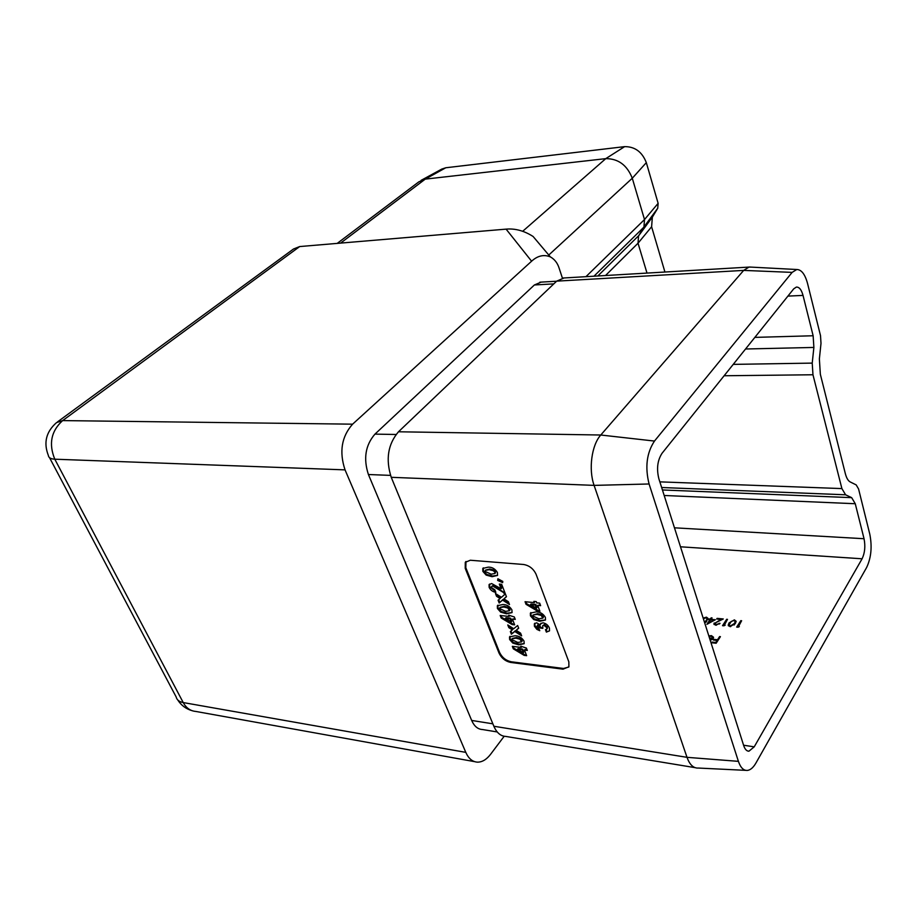 <?xml version="1.0" encoding="UTF-8"?>
<svg xmlns="http://www.w3.org/2000/svg" width="917" height="917" viewBox="0 0 917 917"><rect width="100%" height="100%" fill="white"/><g stroke="black" fill="none" stroke-linecap="round" stroke-linejoin="round"><path stroke-width="1.38" d="M539.792 621.279L533.705 619.548L530.45 615.846L530.37 613.141L536.101 611.88C540.067 611.88 543.162 613.691 545.374 617.336L545.489 619.995L539.792 621.279L540.331 620.591L534.244 618.86L533.705 619.548M502.768 581.401L502.654 582.604L497.667 580.472L497.897 578.765L502.768 581.401M492.773 586.055L491.627 586.49L491.65 587.694L494.882 589.849L495.845 592.325C492.819 591.901 490.584 590.239 489.128 587.327L489.07 584.599L491.627 583.556L501.14 588.76L499.318 584.072L501.645 584.289L505.233 593.551L492.773 586.055L493.346 585.401L491.81 586.272M509.497 604.521L502.55 600.096L499.18 603.008L498.091 600.234L500.063 598.526L496.544 596.279L495.455 593.482L501.461 597.311L505.37 593.907L506.459 596.715L503.937 598.893L508.408 601.735L509.497 604.521M506.585 613.817L500.659 612.132L497.438 608.475L497.346 605.724L502.837 604.532C506.677 604.509 509.703 606.297 511.915 609.885L512.03 612.613L506.585 613.817L507.135 613.152L501.209 611.456L500.659 612.132M521.647 635.871L514.769 631.458L511.399 634.232L510.345 631.515L512.316 629.887L508.832 627.652L507.766 624.924L513.715 628.741L517.635 625.497L518.69 628.237L516.168 630.311L520.592 633.143L521.647 635.871M518.701 644.846L512.809 643.104L509.623 639.504L509.531 636.891L515.033 635.768C518.862 635.813 521.853 637.59 524.031 641.121L524.157 643.7L518.701 644.846L519.24 644.158L513.348 642.427L512.809 643.104M465.985 561.479L465.802 567.692L499.616 652.514C502.103 657.546 506.001 660.641 511.331 661.787L563.554 668.47L568.769 667.037M526.645 655.678L524.157 655.368L513.291 648.812L512.316 646.347L521.257 647.425L520.787 646.233L526.369 648.032L527.298 650.417L524.467 650.073L526.645 655.678M514.655 624.844L512.144 624.569L501.175 618.012L500.189 615.479L509.176 616.43L508.694 615.204L514.322 616.969L515.274 619.411L512.431 619.113L514.655 624.844M492.097 576.701L486.125 575.074L482.846 571.36L482.789 568.425L488.245 567.153C492.108 567.05 495.169 568.838 497.427 572.517L497.518 575.429L492.097 576.701L492.67 576.036L486.686 574.409L486.125 575.074M537.752 625.268L536.938 626.506L538.818 628.248L539.746 630.69L536.869 629.371L534.405 626.219L534.347 623.801L536.651 622.803L540.319 624.947L540.549 623.732L542.99 622.803C546.028 623.434 548.171 625.188 549.409 628.065L549.512 630.862L546.383 632.1L545.455 629.647L546.853 629.028L546.796 627.652L543.896 625.268L542.658 625.852L542.864 628.351L540.503 628.099L537.752 625.268L538.29 624.592L537.362 625.279M539.907 611.249L537.305 610.986L526.037 604.314L525.051 601.712L534.347 602.618L533.877 601.369L536.262 601.598L536.732 602.859L539.677 603.145L540.617 605.656L537.683 605.358L539.907 611.249M703.167 618.092L706.48 617.164L708.176 618.551L704.795 623.216M715.031 623.044L716.143 624.534L720.04 623.342L715.673 625.188L713.896 623.869L720.911 619.422L716.693 619.009L717.117 618.367L723.284 618.964L715.031 623.044M723.754 625.119L725.164 625.256L722.504 625.692L726.665 619.284L727.49 619.365L723.983 625.841M729.049 622.918L734.402 619.858L736.179 621.336L735.308 623.537L730.035 626.632L728.213 625.107L729.049 622.918L729.29 623.686L730.391 622.288M719.593 636.57L720.418 636.662L716.154 643.253L711.649 642.76L712.096 642.083L715.764 642.485L717.083 640.444L713.415 640.055L713.85 639.378L717.518 639.768L719.593 636.57L719.971 637.349M743.584 745.223L754.221 746.839L862.095 558.785L680.506 546.796M709.471 637.923L712.452 638.243L712.715 637.395L711.156 636.226L709.013 636.49M708.841 635.928L711.432 635.63L713.575 637.258L713.197 638.438L710.262 640.398M737.933 626.529L739.354 626.666L736.672 627.113L740.798 620.66L741.624 620.74L738.151 627.262M711.053 619.33L715.34 619.754L706.892 624.317L709.815 619.903L708.772 619.8L709.208 619.147L712.028 617.863L711.283 620.041M337.204 243.395L418.851 181.841L425.27 179.124L605.77 158.641C618.276 158.607 627.113 165.14 632.283 178.242L644.502 219.541L643.952 226.958L638.553 235.921L638.026 243.211L647.001 273.083M537.247 241.389L544.813 250.352M421.098 180.351L441.811 169.072L445.777 167.765L624.637 146.64C634.919 146.571 642.152 151.901 646.325 162.63L658.131 203.333L657.741 208.228L652.354 217.134L651.609 226.751L664.928 272.028M562.396 278.08L559.152 268.223C557.536 263.041 554.59 259.247 550.315 256.863C543.85 254.273 537.603 255.717 531.596 261.207L352.598 424.17C341.582 436.595 339.061 451.829 345.044 469.871L465.79 752.364C468.587 758.6 472.484 761.855 477.459 762.153C482.17 762.176 486.549 759.551 490.595 754.29L504.167 736.271M531.596 261.207L506.092 229.135L299.687 246.558L62.643 420.594L352.598 424.17M57.565 421.843L293.52 249L299.687 246.558M506.092 229.135C515.148 228.322 524.157 230.775 533.121 236.494L550.315 256.863M497.209 731.949L482.468 729.531C477.849 729.302 474.249 726.275 471.67 720.441L368.416 474.525C363.235 458.626 365.413 445.158 374.961 434.119L534.393 284.969L541.168 282.115M754.851 337.387L813.138 335.76L803.028 295.412C801.458 289.715 799.246 286.941 796.38 287.078L793.721 288.844L662.051 453.273C657.466 460.311 656.412 468.816 658.876 478.789L743.721 745.659C744.959 749.338 746.69 751.183 748.925 751.206L754.221 746.839M738.403 761.351C740.546 767.632 743.549 770.658 747.401 770.429C750.484 770.028 753.338 767.54 755.963 762.978L866.634 567.485C871.184 557.8 872.25 546.738 869.82 534.29L858.576 488.979L856.203 484.91L850.208 481.941C848.122 480.829 846.494 478.055 845.336 473.63L820.348 374.308L819.374 358.914L821.002 343.394L820.52 335.679L807.579 283.594C805.069 274.286 801.469 269.598 796.793 269.506L792.139 272.383L654.474 441.066C646.691 452.849 644.892 467.154 649.087 483.981L738.403 761.351L687.005 757.327L594.101 485.38C588.347 469.389 591.637 444.997 600.784 435.013L743.676 270.4L748.994 267.088L751.206 267.122M659.85 481.861L841.898 488.589L812.966 374.766L724.121 375.752M841.898 488.589L845.589 494.79L661.65 487.512M662.429 489.965L851.664 497.656L845.589 494.79M851.664 497.656L855.263 503.731L664.195 495.489M674.465 527.814L864.043 538.726L855.263 503.731M864.043 538.726C865.522 546.268 864.869 552.951 862.095 558.785M813.138 335.76L813.883 347.44L745.555 348.999M733.233 364.381L812.221 363.109L813.883 347.44M812.221 363.109L812.966 374.766M649.087 483.981L594.101 485.38L391.238 477.31C385.507 459.383 387.925 444.206 398.482 431.781L556.688 281.141L564.093 277.954M465.228 568.345L499.077 653.191C501.565 658.223 505.473 661.317 510.792 662.464L563.027 669.169L568.907 666.785L568.838 661.868L536.09 574.294C533.476 568.746 529.292 565.48 523.55 564.482L470.329 560.241L465.274 562.316L465.228 568.345L465.802 567.692M391.238 477.31L493.862 726.253L687.005 757.327C689.55 764.388 693.092 767.976 697.642 768.079M695.109 767.655L505.714 736.42C500.659 736.179 496.705 732.786 493.862 726.253M712.337 642.84L712.096 642.083M717.518 639.768L717.77 640.547L717.094 640.467L716.028 643.23L715.764 642.485M714.091 640.123L713.85 639.378M717.77 640.547L719.834 637.338M711.649 636.306L711.432 635.63M712.005 636.432L713.575 637.258M712.016 638.943L712.692 639.011L712.452 638.243M712.692 639.011L712.818 637.682M712.188 639.481L709.678 638.576M710.709 640.261L711.982 638.817M737.36 627.182L740.798 620.66M734.414 620.614L734.402 619.858M734.632 620.626L736.179 621.348M728.213 625.107L728.453 625.875L729.29 623.686M729.347 625.428L730.241 626.643M734.15 625.027L735.308 621.841M730.436 625.956L734.471 623.457L735.239 621.611L733.944 620.511L731.262 621.428L729.164 624.855L730.643 626.643M723.192 625.761L726.906 620.052L726.665 619.284M716.36 625.211L716.143 624.534M719.455 624.007L719.226 623.262M714.137 624.534L714.183 623.01M714.423 623.778L714.951 623.182M717.335 619.078L717.117 618.367M720.922 619.468L721.897 619.56M714.962 623.961L715.89 625.211M707.958 623.835L709.815 619.903M709.437 619.869L709.208 619.147M709.827 619.949L710.492 620.018L710.251 619.25M710.492 620.018L711.214 617.794M713.334 620.293L714.205 620.373M713.311 620.247L710.629 619.984L708.795 622.746L713.483 620.775M706.48 617.898L706.48 617.164M706.72 617.92L708.176 618.585M706.273 622.058L707.339 619.101M704.611 622.62L707.248 618.826L706.021 617.806L703.362 618.711M526.347 654.887L524.157 655.368M524.684 654.692L513.818 648.136L513.291 648.812M513.818 648.136L513.153 646.451M521.624 646.325L521.257 647.425M526.988 649.637L525.005 649.396L524.467 650.073M523.32 652.732L523.859 652.044L522.713 649.121L518.059 648.56L517.52 649.236L523.32 652.732L522.186 649.798L517.52 649.236M522.713 649.121L522.186 649.798M513.348 642.427L510.161 638.828L509.623 639.504M510.161 638.828L510.012 636.341M524.215 643.596L519.24 644.158M521.888 641.464L522.094 640.158L520.581 638.587L516.512 637.487L512.259 638.484M515.973 638.163L512.041 638.748L512.053 639.734L517.796 642.462L521.567 641.866L520.042 639.264L515.973 638.163L516.512 637.487M520.581 638.587L520.042 639.264M522.094 640.158L521.555 640.845M521.12 634.507L515.32 630.781L514.769 631.458M515.32 630.781L511.399 634.232M511.95 633.555L510.952 631.011M508.832 627.652L509.371 626.976L512.855 629.211L512.316 629.887M509.371 626.976L508.843 625.612M518.621 628.065L516.168 630.311M514.357 624.076L512.144 624.569M512.695 623.892L501.725 617.336L501.175 618.012M501.725 617.336L501.037 615.571M509.543 615.296L509.176 616.43M514.976 618.654L512.431 619.113M511.296 621.864L511.835 621.187L510.677 618.196L505.989 617.691L505.439 618.367L511.296 621.864L510.127 618.86L505.439 618.367M510.677 618.196L510.127 618.86M501.209 611.456L497.988 607.811L497.438 608.475M497.988 607.811L497.851 605.174M512.087 612.522L507.135 613.152M509.749 610.355L509.978 608.98L508.442 607.375L504.35 606.32L500.109 607.352M503.8 606.985L499.88 607.627L499.868 608.67L505.668 611.375L509.428 610.733L507.892 608.051L503.8 606.985L504.35 606.32M508.442 607.375L507.892 608.051M509.978 608.98L509.428 609.645M508.969 603.168L503.101 599.431L502.55 600.096M503.101 599.431L499.18 603.008M499.731 602.343L498.699 599.707M496.544 596.279L497.106 595.614L500.625 597.85L500.063 598.526M497.106 595.614L496.544 594.182M506.402 596.566L503.937 598.893M495.524 591.499L489.689 586.674L489.128 587.327M489.689 586.674L489.563 584.072M500.166 584.152L501.702 588.095L501.14 588.76M504.946 592.806L503.972 593.437M504.522 592.772L493.346 585.401M502.734 581.745L498.24 579.808L497.667 580.472M498.24 579.808L498.344 579.005M486.686 574.409L483.419 570.695L482.846 571.36M483.419 570.695L483.305 567.864M497.564 575.337L492.67 576.036M495.214 573.136L495.489 571.658L493.931 570.042L489.804 569.021L485.574 570.087M489.231 569.675L485.322 570.374L485.299 571.509L491.145 574.191L494.905 573.492L494.916 572.323L493.357 570.695L489.231 569.675L489.804 569.021M493.931 570.042L493.357 570.695M495.489 571.658L494.916 572.323M539.391 629.761L537.408 628.695L536.869 629.371M537.408 628.695L534.943 625.532L534.405 626.219M534.943 625.532L534.852 623.205M541.019 623.193L540.319 624.947M549.547 630.793L546.383 632.1M546.91 631.412L546.2 629.521M547.185 628.592L547.334 626.964L546.796 627.652M547.334 626.964L544.434 624.58L543.896 625.268M544.434 624.58L542.933 625.497M542.623 627.583L540.503 628.099M541.041 627.411L538.29 624.592M534.244 618.86L530.989 615.169L530.45 615.846M530.989 615.169L530.863 612.567M545.523 619.915L540.331 620.591M543.116 617.76L543.345 616.396L541.798 614.78L537.591 613.691L532.96 615.043L532.96 616.052L538.887 618.803L542.818 618.138L541.248 615.456L537.041 614.367L532.96 615.043M537.591 613.691L537.041 614.367M541.798 614.78L541.248 615.456M543.345 616.396L542.807 617.072M539.609 610.481L537.305 610.986M537.855 610.298L526.587 603.638L526.037 604.314M526.587 603.638L525.888 601.793M534.714 601.449L534.347 602.618M540.331 604.888L537.683 605.358M536.456 608.2L537.007 607.524L535.837 604.441L531 603.971L530.45 604.647L536.456 608.2L535.299 605.128L530.45 604.647M535.837 604.441L535.299 605.128M522.724 231.256L605.77 158.641L624.637 146.64M445.777 167.765L425.27 179.124L340.597 243.108M585.952 276.67L644.502 219.541L658.131 203.333M646.325 162.63L632.283 178.242L548.767 255.029M657.627 208.411L643.791 227.244L593.987 276.2M597.838 275.971L638.713 235.646L652.56 216.767M651.609 226.751L638.026 243.211L605.518 275.524M345.044 469.871L54.802 459.199L183.217 702.571L465.79 752.364M398.482 431.781L600.784 435.013L654.474 441.066M792.139 272.383L743.676 270.4L556.688 281.141M803.028 295.412L787.909 296.099M492.865 723.822L471.67 720.441M553.811 283.88L534.393 284.969M396.029 434.486L374.961 434.119M390.504 475.384L368.416 474.525M62.643 420.594L56.579 422.565C46.102 431.758 43.374 442.716 48.36 455.451C48.612 457.755 50.756 458.993 54.802 459.199C48.521 443.92 51.134 431.059 62.643 420.594M474.548 761.637L195.814 711.443C190.438 710.984 186.231 708.027 183.217 702.571C179.216 701.803 176.866 699.935 176.167 696.966L49.541 457.686M734.712 624.225L734.471 623.457M706.698 621.462L706.457 620.706M563.554 668.47L563.027 669.169M511.331 661.787L510.792 662.464M499.616 652.514L499.077 653.191M498.55 588.256L498 588.92M748.994 267.088L562.671 278.046M747.722 751.023L748.925 751.206M556.596 281.232L539.861 282.184M745.727 770.349L698.238 768.045M796.793 269.506L749.498 267.03M177.749 699.958C181.199 705.379 186.048 708.979 192.295 710.755M638.553 235.921L652.354 217.134M657.741 208.228L643.952 226.958M712.715 637.395L712.967 638.163M735.239 621.611L735.48 622.379M713.896 623.869L714.079 624.454M707.248 618.826L707.488 619.594M465.847 561.663L465.274 562.316M521.567 641.866L522.105 641.189M509.428 610.733L509.99 610.069M494.905 573.492L495.478 572.827M546.853 629.028L547.38 628.34M542.818 618.138L543.357 617.45"/></g></svg>
